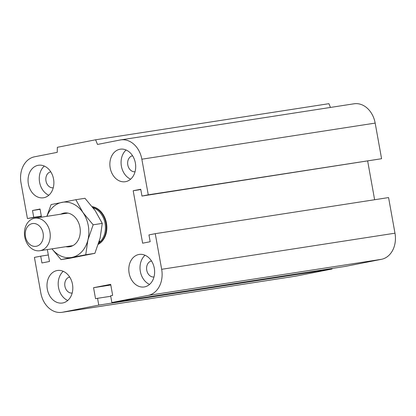 <?xml version="1.0" encoding="UTF-8"?>
<svg xmlns="http://www.w3.org/2000/svg" width="416" height="416" viewBox="0 0 416 416"><rect width="100%" height="100%" fill="white"/><g stroke="black" fill="none" stroke-linecap="round" stroke-linejoin="round"><path stroke-width="0.62" d="M92.248 206.632A19.744 15.387 81.2 0 1 106.444 223.148A19.744 15.387 81.2 0 1 98.342 244.27M153.988 276.983A8.091 6.308 81.2 0 1 146.734 270.182A8.091 6.308 81.2 0 1 151.512 260.998M129.126 273.172A16.453 12.823 81.2 0 1 139.199 254.441A16.453 12.823 81.2 0 1 154.388 268.736A16.453 12.823 81.2 0 1 144.232 286.957A16.453 12.823 81.2 0 1 129.126 273.172M149.578 284.414A16.453 12.823 81.2 0 1 140.338 271.435A16.453 12.823 81.2 0 1 145.064 255.247M72.176 293.046A8.091 6.308 81.2 0 1 64.922 286.239A8.091 6.308 81.2 0 1 69.701 277.061M47.315 289.229A16.453 12.823 81.2 0 1 57.387 270.499A16.453 12.823 81.2 0 1 72.571 284.799A16.453 12.823 81.2 0 1 62.416 303.02A16.453 12.823 81.2 0 1 47.315 289.229M67.761 300.477A16.453 12.823 81.2 0 1 58.521 287.498A16.453 12.823 81.2 0 1 63.248 271.31M53.238 187.808A8.091 6.308 81.2 0 1 45.984 181.002A8.091 6.308 81.2 0 1 50.762 171.824M28.382 183.992A16.453 12.823 81.2 0 1 38.449 165.261A16.453 12.823 81.2 0 1 53.638 179.561A16.453 12.823 81.2 0 1 43.482 197.782A16.453 12.823 81.2 0 1 28.382 183.992M48.828 195.239A16.453 12.823 81.2 0 1 39.588 182.26A16.453 12.823 81.2 0 1 44.314 166.072M135.054 171.746A8.091 6.308 81.2 0 1 127.8 164.944A8.091 6.308 81.2 0 1 132.579 155.761M110.193 167.934A16.453 12.823 81.2 0 1 120.266 149.204A16.453 12.823 81.2 0 1 135.45 163.498A16.453 12.823 81.2 0 1 125.294 181.719A16.453 12.823 81.2 0 1 110.193 167.934M130.64 179.176A16.453 12.823 81.2 0 1 121.399 166.197A16.453 12.823 81.2 0 1 126.126 150.01M330.455 107.437L328.931 103.678L125.159 135.21L95.612 139.786L97.495 144.446L120.151 139.994A23.036 17.95 81.2 0 1 120.708 139.896A23.036 17.95 81.2 0 1 141.851 159.203L148.262 194.823L141.97 196.056L140.743 189.259L133.193 190.741L142.631 243.199L150.181 241.717L148.959 234.915L155.251 233.678L161.663 269.298A23.036 17.95 81.2 0 1 148.117 295.422L111.868 302.541L110.646 295.74L112.658 295.344L110.677 284.336L93.558 287.695L95.54 298.704L97.557 298.308L98.779 305.11L62.53 312.224A23.036 17.95 81.2 0 1 61.974 312.322A23.036 17.95 81.2 0 1 40.83 293.02L34.419 257.4L40.711 256.162L41.938 262.964L49.488 261.482L47.346 249.569M120.708 139.896L354.026 103.792A23.036 17.95 81.2 0 1 375.17 123.094L381.581 158.714L148.262 194.823M381.581 158.714L141.97 196.056M367.682 161.127L374.624 199.732M111.868 302.541L345.186 266.432L381.436 259.319A23.036 17.95 81.2 0 0 394.982 233.189L388.57 197.574L155.251 233.678M332.004 268.471L332.098 269.001L98.779 305.11M332.098 269.001L295.849 276.12A23.036 17.95 81.2 0 1 295.292 276.214L61.974 312.322M140.8 189.561L133.193 190.741M41.517 217.173L40.05 209.024L32.5 210.506L33.722 217.308L27.43 218.54L21.018 182.92A23.036 17.95 81.2 0 1 34.564 156.796L57.221 152.35L57.356 147.295L95.612 139.786M110.802 285.028L93.558 287.695M110.739 296.27L97.557 298.308M48.318 254.987L40.711 256.162M40.108 209.331L32.5 210.506M41.33 216.128L33.722 217.308M41.376 216.382L27.43 218.54M49.925 231.998A16.453 12.823 -98.8 0 0 34.824 218.208A16.453 12.823 -98.8 0 0 24.669 236.428A16.453 12.823 -98.8 0 0 39.858 250.728A16.453 12.823 -98.8 0 0 49.925 231.998M43.098 233.21A11.518 8.975 81.2 0 1 31.647 245.622A11.518 8.975 81.2 0 1 28.111 225.992A11.518 8.975 81.2 0 1 43.098 233.21M99.294 241.202L99.861 241.114L99.289 241.228M99.861 241.114A19.25 15.002 81.2 0 1 99.076 241.94M93.725 208.582A19.25 15.002 81.2 0 1 94.037 208.733L93.86 208.759M98.774 242.923A19.25 15.002 -98.8 0 0 105.123 223.824A19.25 15.002 -98.8 0 0 93.111 207.756M98.426 244.015A19.744 15.387 -98.8 0 0 106.028 223.657A19.744 15.387 -98.8 0 0 92.404 206.84M65.894 246.698A17.072 13.307 -98.8 0 0 79.95 227.328A17.072 13.307 -98.8 0 0 60.866 214.178M51.984 248.851A27.971 21.798 -98.8 0 0 71.838 257.421A27.971 21.798 -98.8 0 0 87.896 240.016A27.971 21.798 -98.8 0 0 82.94 212.493A27.971 21.798 -98.8 0 0 61.937 202.368A27.971 21.798 -98.8 0 0 46.951 216.33M46.81 216.351L51.126 204.558L75.837 199.706L82.94 212.493L93.142 224.806L87.896 240.016L85.743 254.753L61.032 259.605L51.938 248.856M61.032 259.605L70.164 258.19L94.874 253.339L100.121 238.129L102.274 223.392L95.17 210.605L84.968 198.292L75.837 199.706M85.743 254.753L94.874 253.339M93.142 224.806L102.274 223.392M375.17 123.094L141.851 159.203M295.849 276.12L62.53 312.224M394.982 233.189L161.663 269.298M381.436 259.319L148.117 295.422M67.881 213.091L34.824 218.208M72.909 245.612L39.858 250.728"/></g></svg>
